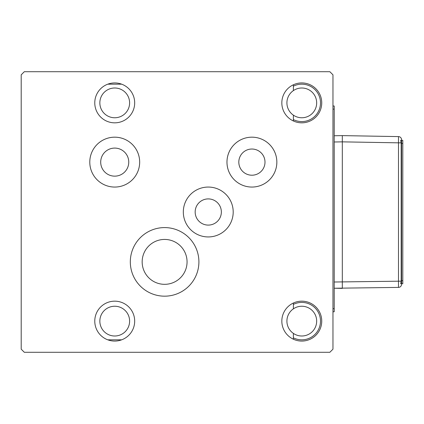 <?xml version="1.0" encoding="UTF-8"?>
<svg xmlns="http://www.w3.org/2000/svg" width="424" height="424" viewBox="0 0 424 424"><rect width="100%" height="100%" fill="white"/><g stroke="black" fill="none" stroke-linecap="round" stroke-linejoin="round"><path stroke-width="0.64" d="M260.813 185.415A24.942 24.942 0 0 0 251.904 137.175A24.942 24.942 0 0 0 226.967 162.116A24.942 24.942 0 0 0 251.904 187.058A24.942 24.942 0 0 0 276.846 162.116A24.942 24.942 0 0 0 251.904 137.175M243 138.823A24.942 24.942 0 0 0 251.904 187.058M239.677 166.796A13.096 13.096 0 0 1 247.229 149.889A13.096 13.096 0 0 1 264.136 157.442A13.096 13.096 0 0 1 256.584 174.349A13.096 13.096 0 0 1 239.677 166.796M119.229 186.65A24.942 24.942 0 0 0 139.263 157.622A24.942 24.942 0 0 0 110.229 137.588A24.942 24.942 0 0 0 90.195 166.616A24.942 24.942 0 0 0 119.229 186.65M117.257 175.918A14.029 14.029 0 0 1 100.7 162.116A14.029 14.029 0 0 1 114.729 148.087A14.029 14.029 0 0 1 128.758 162.116A14.029 14.029 0 0 1 114.729 176.146M100.928 164.65A14.029 14.029 0 0 1 112.201 148.321M401.555 280.635L402.8 280.635L402.8 283.751L400.701 283.704L401.173 281.165L401.173 142.835L400.701 140.296L401.555 140.296L401.555 139.713A3.116 3.116 0 0 0 398.491 136.597L342.316 135.616L342.316 141.855L334.213 141.992M401.555 140.339L402.8 140.339L402.8 280.635M402.8 216.399L402.8 214.173M402.8 254.676L402.8 253.859M196.678 218.116A13.096 13.096 0 0 1 202.147 200.419A13.096 13.096 0 0 1 219.839 205.884A13.096 13.096 0 0 1 214.374 223.581A13.096 13.096 0 0 1 196.678 218.116M332.967 106L334.213 106L334.213 311.767L332.967 311.767M334.213 244.685L334.213 244.367M334.213 243.848L334.213 241.282M334.213 226.278L334.213 225.499M334.213 192.761L334.213 195.522M334.213 174.359L334.213 173.58M334.213 140.09L334.213 135.404M334.213 284.101L334.213 281.875M334.213 171.662L334.213 170.883M334.213 187.726L334.213 186.889M334.213 201.278L334.213 200.547M334.213 239.65L334.213 238.807M334.213 184.127L334.213 181.371M195.459 246.901A34.296 34.296 0 0 1 179.596 292.73A34.296 34.296 0 0 1 133.761 276.867A34.296 34.296 0 0 1 149.63 231.032A34.296 34.296 0 0 1 195.459 246.901M144.42 271.689A22.446 22.446 0 0 0 174.418 282.071A22.446 22.446 0 0 0 184.806 252.073A22.446 22.446 0 0 0 154.802 241.691A22.446 22.446 0 0 0 144.42 271.689M293.382 304.411A18.704 18.704 0 0 1 320.496 321.116A18.704 18.704 0 0 1 293.382 337.827M316.67 321.116A14.882 14.882 0 0 1 301.787 335.999A14.882 14.882 0 0 1 286.91 321.116A14.882 14.882 0 0 1 301.787 306.239A14.882 14.882 0 0 1 316.67 321.116M293.382 86.173A18.704 18.704 0 0 1 320.496 102.884A18.704 18.704 0 0 1 293.382 119.589M301.787 88.001A14.882 14.882 0 0 1 316.67 102.884A14.882 14.882 0 0 1 301.787 117.761A14.882 14.882 0 0 1 286.91 102.884A14.882 14.882 0 0 1 301.787 88.001M301.787 82.929A19.954 19.954 0 0 0 281.833 102.884A19.954 19.954 0 0 0 301.787 122.833A19.954 19.954 0 0 0 321.742 102.884A19.954 19.954 0 0 0 301.787 82.929M301.787 301.167A19.954 19.954 0 0 0 281.833 321.116A19.954 19.954 0 0 0 301.787 341.071A19.954 19.954 0 0 0 321.742 321.116A19.954 19.954 0 0 0 301.787 301.167M114.729 137.175A24.942 24.942 0 0 0 89.787 162.116A24.942 24.942 0 0 0 114.729 187.058A24.942 24.942 0 0 0 139.671 162.116A24.942 24.942 0 0 0 114.729 137.175M208.258 187.058A24.942 24.942 0 0 0 183.316 212A24.942 24.942 0 0 0 208.258 236.942A24.942 24.942 0 0 0 233.2 212A24.942 24.942 0 0 0 208.258 187.058M164.613 227.587A34.296 34.296 0 0 0 130.316 261.884A34.296 34.296 0 0 0 164.613 296.175A34.296 34.296 0 0 0 198.904 261.884A34.296 34.296 0 0 0 164.613 227.587M114.729 88.001A14.882 14.882 0 0 1 129.612 102.884A14.882 14.882 0 0 1 114.729 117.761A14.882 14.882 0 0 1 99.847 102.884A14.882 14.882 0 0 1 114.729 88.001M129.612 321.116A14.882 14.882 0 0 1 114.729 335.999A14.882 14.882 0 0 1 99.847 321.116A14.882 14.882 0 0 1 114.729 306.239A14.882 14.882 0 0 1 129.612 321.116M114.729 82.929A19.954 19.954 0 0 0 94.775 102.884A19.954 19.954 0 0 0 114.729 122.833A19.954 19.954 0 0 0 134.684 102.884A19.954 19.954 0 0 0 114.729 82.929M114.729 301.167A19.954 19.954 0 0 0 94.775 321.116A19.954 19.954 0 0 0 114.729 341.071A19.954 19.954 0 0 0 134.684 321.116A19.954 19.954 0 0 0 114.729 301.167M121.672 339.825L107.786 339.825M24.316 352.296L21.2 349.175L21.2 74.825L24.316 71.704L329.846 71.704L332.967 74.825L332.967 349.175L329.846 352.296L24.316 352.296M107.786 84.175L121.672 84.175M293.382 303.022L293.382 308.842M293.382 339.211L293.382 333.397M293.382 84.789L293.382 90.603M293.382 120.978L293.382 115.158M400.701 140.296L401.555 140.296L401.555 284.287A3.116 3.116 0 0 1 398.491 287.403L334.213 288.241L342.316 288.384L342.316 141.855L398.491 142.835L398.491 136.597M342.316 135.616L334.213 135.76M162.933 352.296L164.766 352.296M401.555 143.455L402.8 143.455M332.967 109.116L334.213 109.116M332.967 308.646L334.213 308.646M398.491 287.403L398.491 142.835L401.173 142.835M334.213 282.008L401.173 281.165"/></g></svg>
